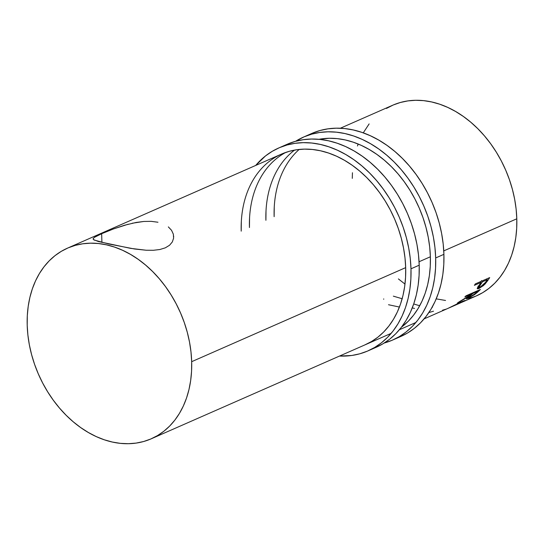 <?xml version="1.0" encoding="UTF-8"?>
<svg xmlns="http://www.w3.org/2000/svg" width="544" height="544" viewBox="0 0 544 544"><rect width="100%" height="100%" fill="white"/><g stroke="black" fill="none" stroke-linecap="round" stroke-linejoin="round"><path stroke-width="0.82" d="M392.734 340.007L400.962 336.389A110.833 82.355 -113.7 0 0 443.911 254.334L435.676 257.951A110.833 82.355 66.3 0 1 392.734 340.007A110.833 82.355 66.3 0 1 384.234 343.019L392.149 340.258L399.364 336.6L406.082 331.99L412.243 326.488L417.785 320.13L422.654 312.997L426.809 305.136L430.209 296.643L432.813 287.586L434.602 278.059L435.56 268.151L435.676 257.951L443.911 254.334L443.183 243.957L441.619 233.485L439.232 223.033L436.057 212.69L432.106 202.565L427.428 192.753L422.062 183.342L416.065 174.434L409.496 166.104L402.417 158.44L394.89 151.504L386.995 145.377L378.801 140.114L370.389 135.769L361.848 132.369L353.253 129.962L344.692 128.561L336.233 128.187L327.978 128.846L319.994 130.519L312.358 133.205M266.016 210.725L265.907 220.3A104.115 77.364 66.3 0 1 294.542 150.103M318.92 139.312A104.115 77.364 66.3 0 1 430.372 256.775A104.115 77.364 66.3 0 1 401.479 327.162L408.354 321.157L413.562 315.187L418.139 308.482L422.042 301.104L425.231 293.121L427.679 284.614L429.366 275.665L430.263 266.356L430.372 256.775L429.692 247.024L428.223 237.191L425.979 227.372L422.994 217.654L419.281 208.148L414.888 198.927L409.85 190.087L404.219 181.716L398.045 173.89L391.394 166.688L384.322 160.181L376.904 154.428L369.206 149.478L361.311 145.391L353.287 142.202L345.209 139.937L337.164 138.625L329.222 138.278L318.92 139.312M299.166 149.45A104.115 77.364 -113.7 0 0 274.135 216.682L274.244 207.108M400.384 336.641L407.592 332.982L414.31 328.372L420.471 322.871L426.013 316.513L430.889 309.38L435.044 301.526L438.437 293.026L441.041 283.968L442.836 274.441L443.795 264.534L443.911 254.334A110.833 82.355 -113.7 0 0 311.773 133.45L303.545 137.068A110.833 82.355 66.3 0 1 435.676 257.951L434.948 247.574L433.391 237.102L431.004 226.651L427.822 216.308L423.871 206.183L419.193 196.37L413.834 186.959L407.837 178.051L401.268 169.721L394.182 162.051L386.655 155.122L378.76 148.995L370.566 143.732L362.161 139.38L353.62 135.986L345.025 133.579L336.457 132.178L328.005 131.804L319.743 132.464L311.76 134.137L304.123 136.816L295.582 141.297A110.833 82.355 66.3 0 1 303.545 137.068M368.036 350.86L376.271 347.242A110.833 82.355 -113.7 0 0 419.213 265.186L410.985 268.804A110.833 82.355 66.3 0 1 368.036 350.86A110.833 82.355 66.3 0 1 339.49 356.068L351.839 355.47L359.822 353.79L367.458 351.111L374.666 347.446L381.385 342.842L387.546 337.341L393.088 330.983L397.963 323.85L402.118 315.989L405.511 307.496L408.122 298.438L409.911 288.912L410.87 279.004L410.985 268.804L419.213 265.186L418.486 254.81L416.928 244.338L414.542 233.886L411.359 223.543L407.408 213.418L402.73 203.606L397.372 194.194L391.374 185.286L384.805 176.956L377.72 169.286L370.192 162.357L362.297 156.23L354.103 150.967L345.698 146.615L337.158 143.222L328.562 140.814L319.994 139.414L311.542 139.04L303.287 139.699L295.297 141.372L287.66 144.051M241.318 221.578L241.21 231.152A104.115 77.364 66.3 0 1 281.554 154.074A104.115 77.364 66.3 0 1 405.681 267.628A104.115 77.364 66.3 0 1 365.337 344.712M285.743 152.422A104.115 77.364 -113.7 0 0 249.444 227.535L249.553 217.96M375.686 347.494L382.901 343.828L389.62 339.225L395.78 333.724L401.322 327.366L406.191 320.232L410.346 312.372L413.746 303.878L416.35 294.821L418.139 285.294L419.098 275.386L419.213 265.186A110.833 82.355 -113.7 0 0 287.082 144.303L278.854 147.92A110.833 82.355 66.3 0 1 410.985 268.804L410.258 258.427L408.694 247.955L406.314 237.504L403.131 227.161L399.18 217.036L394.502 207.223L389.137 197.812L383.139 188.904L376.57 180.574L369.492 172.904L361.964 165.974L354.069 159.848L345.875 154.584L337.47 150.232L328.923 146.839L320.328 144.432L311.766 143.031L303.314 142.657L295.052 143.317L287.069 144.99L279.432 147.669L272.218 151.334L265.499 155.938L255.707 165.43A110.833 82.355 66.3 0 1 278.854 147.92M364.793 344.944L371.566 341.503L377.876 337.178L383.663 332.01L388.872 326.04L393.448 319.335L397.351 311.957L400.54 303.974L402.988 295.467L404.668 286.518L405.572 277.209L405.681 267.628L404.994 257.876L403.526 248.044L401.288 238.224L398.296 228.507L394.59 218.994L390.198 209.78L385.159 200.94L379.522 192.569L373.354 184.742L366.697 177.541L359.632 171.034L352.213 165.274L344.515 160.33L336.62 156.244L328.59 153.054L320.518 150.79L312.474 149.478L304.531 149.131L296.772 149.743L289.272 151.32L282.098 153.836M168.341 226.896L171.564 230.323L173.339 234.172L173.604 238.15L172.339 241.93L169.544 245.256L165.322 247.833L159.848 249.519L153.36 250.288L146.152 250.233L130.601 248.363L98.26 241.495L93.405 239.537L93.276 238.408M173.665 236.157L173.686 236.647M132.185 223.251L143.82 221.456L151.212 221.347L157.971 222.238M93.405 239.537L93.221 238.51L94.568 237.259L101.653 233.716L101.912 242.42L101.653 233.716L113.56 228.908L124.467 225.264L136.095 222.462L143.82 221.456M424.109 318.879L448.242 308.264L462.162 301.498L465.304 300.465L462.4 302.049L476.456 295.875A104.115 77.364 -113.7 0 0 516.8 218.797L443.761 250.893L516.8 218.797A104.115 77.364 -113.7 0 0 392.673 105.237L340.326 128.241M430.372 256.775L419.07 261.746L430.372 256.775M405.681 267.628L191.672 361.685A104.115 77.364 66.3 0 1 151.327 438.763A104.115 77.364 66.3 0 1 27.2 325.203A104.115 77.364 66.3 0 1 67.544 248.125A104.115 77.364 66.3 0 1 191.672 361.685L405.681 267.628M462.536 301.988L461.598 302.396M465.997 295.814L480.4 289.483A104.115 77.364 66.3 0 1 477.809 291.965L470.281 297.276L466.643 298.88L469.064 296.242L457.28 303.151A104.115 77.364 -113.7 0 0 458.871 302.008L470.546 294.923A104.115 77.364 -113.7 0 0 471.498 294.025L464.848 296.949A104.115 77.364 -113.7 0 0 465.997 295.814A104.115 77.364 -113.7 0 1 464.848 296.949L471.498 294.025L471.158 293.542L471.498 294.025A104.115 77.364 -113.7 0 1 470.546 294.923L458.871 302.008A104.115 77.364 -113.7 0 1 457.28 303.151L469.064 296.242L466.398 298.853L468.017 298.384L474.531 294.651L477.809 291.965L477.503 291.523L477.809 291.965A104.115 77.364 -113.7 0 0 480.4 289.483L465.997 295.814M475.293 283.927L489.695 277.596A104.115 77.364 66.3 0 1 487.682 280.67L483.562 285.498L478.747 288.592L477.319 288.782L477.272 288.218L480.291 283.546A104.115 77.364 -113.7 0 0 481.032 282.431L474.388 285.348A104.115 77.364 -113.7 0 0 475.293 283.927A104.115 77.364 -113.7 0 1 474.388 285.348L481.032 282.431L480.345 281.704L481.032 282.431A104.115 77.364 -113.7 0 1 480.291 283.546L477.741 287.252L477.292 288.755L479.067 288.456L484.956 284.158L487.682 280.67L487.084 280.017L487.682 280.67A104.115 77.364 -113.7 0 0 489.695 277.596L475.293 283.927M171.564 230.323L173.339 234.172L173.604 238.15L172.339 241.93L169.544 245.256L165.322 247.833L159.848 249.519L153.36 250.288L146.152 250.233L134.538 248.989L108.582 243.943L94.064 240.02M94.568 237.259L101.653 233.716L113.56 228.908L128.289 224.196M468.738 298.629L475.912 296.113L482.684 292.672L488.995 288.347L494.782 283.172L499.99 277.202L504.567 270.497L508.47 263.119L511.659 255.136L514.107 246.629L515.794 237.68L516.691 228.371L516.8 218.797L516.12 209.039L514.651 199.206L512.407 189.387L509.422 179.676L505.709 170.163L501.316 160.942L496.278 152.102L490.647 143.732L484.473 135.905L477.822 128.704L470.75 122.196L463.332 116.443L455.634 111.5L447.739 107.406L439.715 104.217L431.637 101.959L423.592 100.64L415.65 100.293L407.891 100.905L400.391 102.483L393.217 104.999L386.444 108.44M369.138 123.903L363.263 132.858M358.163 144.024L357.469 145.976M352.444 172.74L352.281 178.378M398.385 278.916L404.988 284.084M436.213 298.86L445.536 300.465M27.2 325.203L27.309 315.629L28.206 306.32L29.893 297.371L32.341 288.864L35.53 280.881L39.433 273.503L44.01 266.798L49.218 260.828L55.005 255.653L61.316 251.328L68.088 247.887L75.262 245.371L82.763 243.794L90.522 243.182L98.464 243.535L106.508 244.848L114.58 247.105L122.604 250.301L130.506 254.388L138.203 259.332L145.615 265.084L152.687 271.599L159.344 278.8L165.512 286.62L171.142 294.991L176.181 303.831L180.581 313.052L184.287 322.565L187.279 332.275L189.516 342.094L190.985 351.934L191.672 361.685L191.556 371.26L190.658 380.569L188.979 389.518L186.531 398.024L183.335 406.008L179.438 413.386L174.862 420.097L169.653 426.061L163.866 431.236L157.556 435.56L150.783 439.001L143.609 441.517L136.109 443.095L128.35 443.707L120.408 443.36L112.363 442.041L104.285 439.783L96.261 436.594L88.366 432.5L80.668 427.557L73.25 421.804L66.178 415.296L59.527 408.095L53.353 400.268L47.722 391.898L42.684 383.058L38.291 373.837L34.578 364.324L31.593 354.613L29.349 344.794L27.88 334.961L27.2 325.203M402.302 298.785L393.353 296.154M383.704 299.261L383.717 298.908M399.418 307.054L388.511 304.728M414.093 304.055A104.115 77.364 -113.7 0 0 419.737 305.694M412.27 307.884A104.115 77.364 -113.7 0 0 414.535 308.462M433.514 311.188L428.856 312.569M432.521 306.925L431.603 308.169M446.474 309.046L442.53 310.216M461.747 302.335C466.317 300.138 466.453 299.86 462.162 301.498L448.222 308.271M465.304 300.438L462.162 301.498M461.428 302.471L463.202 301.424L460.816 302.314L448.011 308.366L460.734 302.144L463.264 301.444L463.094 301.097M467.548 297.568L468.017 298.384L467.548 297.568M469.309 297.459C467.867 297.99 468.275 297.371 470.533 295.596L468.425 297.745L471.723 296.167L475.3 293.529L469.309 297.459L468.343 297.704L468.01 297.16M470.533 295.596L470.227 295.127L470.533 295.596L472.974 293.379L472.634 292.896L472.974 293.379L477.775 291.264L477.435 290.782L477.775 291.264L472.974 293.379L470.533 295.596M475.3 293.529A104.115 77.364 -113.7 0 0 477.775 291.264A104.115 77.364 -113.7 0 1 475.3 293.529M484.507 283.628L484.956 284.158L484.507 283.628M478.679 286.872L478.054 287.171L479.067 288.456L477.707 287.314M487.104 278.732A102.435 76.112 66.3 0 1 486.819 279.154A102.435 76.112 -113.7 0 0 487.104 278.732M477.7 287.32L478.706 286.865M480.536 281.901L480.814 281.5L480.536 281.901M480.128 287.218L479.067 287.341L480.631 284.492L480.073 283.866L480.631 284.492L482.508 281.778L481.406 280.616L482.508 281.778L487.315 279.67L486.622 278.943L487.315 279.67L482.508 281.778L479.332 286.368L479.189 287.422L481.569 286.375L485.377 282.486A104.115 77.364 -113.7 0 0 487.315 279.67A104.115 77.364 -113.7 0 1 485.377 282.486L480.128 287.218M460.911 302.709L448.705 308.067M93.119 239.04L93.221 238.51M281.554 154.074L67.565 248.118M151.327 438.763L391.184 333.35M399.412 329.732L415.874 322.497M479.067 287.341L478.026 286.076"/></g></svg>
